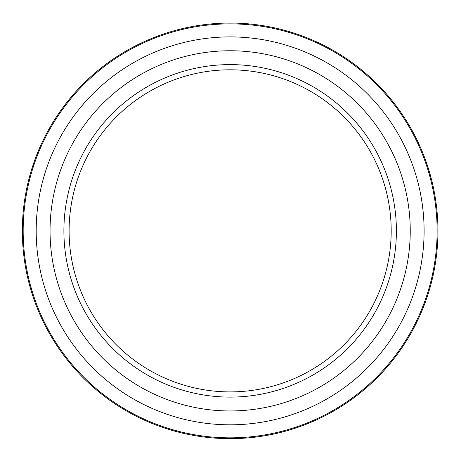 <?xml version="1.0" encoding="UTF-8"?>
<svg xmlns="http://www.w3.org/2000/svg" width="461" height="461" viewBox="0 0 461 461"><rect width="100%" height="100%" fill="white"/><g stroke="black" fill="none" stroke-linecap="round" stroke-linejoin="round"><path stroke-width="0.69" d="M437.95 230.857A207.807 207.807 0 0 0 230.143 23.05A207.807 207.807 0 0 0 22.341 230.857A207.807 207.807 0 0 0 230.143 438.659A207.807 207.807 0 0 0 437.95 230.857M230.143 36.903A193.948 193.948 0 0 0 62.177 327.829A193.948 193.948 0 0 0 398.114 327.829A193.948 193.948 0 0 0 230.143 36.903M230.143 50.756A180.095 180.095 0 0 0 74.175 320.902A180.095 180.095 0 0 0 386.116 320.902A180.095 180.095 0 0 0 230.143 50.756M230.143 64.609A166.242 166.242 0 0 0 86.172 313.976A166.242 166.242 0 0 0 374.119 313.976A166.242 166.242 0 0 0 230.143 64.609M230.143 69.807A161.05 161.05 0 0 0 90.673 311.377A161.05 161.05 0 0 0 369.618 311.377A161.05 161.05 0 0 0 230.143 69.807M437.12 230.857A206.972 206.972 0 0 1 126.66 410.1A206.972 206.972 0 0 1 126.66 51.609A206.972 206.972 0 0 1 437.12 230.857"/></g></svg>
